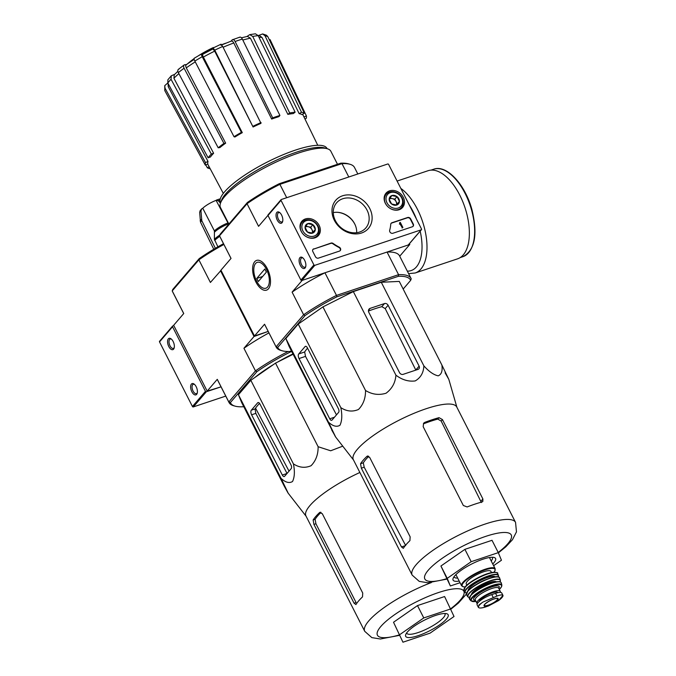 <?xml version="1.0" encoding="UTF-8"?>
<svg xmlns="http://www.w3.org/2000/svg" width="676" height="676" viewBox="0 0 676 676"><rect width="100%" height="100%" fill="white"/><g stroke="black" fill="none" stroke-linecap="round" stroke-linejoin="round"><path stroke-width="1.01" d="M313.74 248.852A2.383 1.977 40.6 0 0 312.836 251.556L315.455 256.703A2.383 1.977 40.6 0 0 318.455 258.105L339.513 251.075A2.383 1.977 40.6 0 0 339.2 247.146A41.701 34.569 40.6 0 1 333.158 243.478A2.383 1.977 40.6 0 0 331.029 243.081L313.487 249.148A2.383 1.977 40.6 0 0 312.861 249.512M281.013 200.341L313.918 264.916A0.718 0.591 40.6 0 0 314.822 265.33L421.249 229.815A0.718 0.591 40.6 0 0 421.52 229.003L388.615 164.42A0.718 0.591 40.6 0 0 387.711 164.006L281.284 199.521A0.718 0.591 40.6 0 0 281.013 200.341L268 215.509L300.904 280.084A0.718 0.591 40.6 0 0 301.8 280.506L408.228 244.982A0.718 0.591 40.6 0 0 408.574 244.585M369.755 208.495A21.564 17.88 -139.4 0 1 351.41 233.474A21.564 17.88 -139.4 0 1 334.983 201.245A21.564 17.88 -139.4 0 1 369.755 208.495M389.503 190.869A10.934 9.058 -139.4 0 1 402.034 195.339A10.934 9.058 -139.4 0 1 402.448 207.6A10.934 9.058 -139.4 0 1 388.404 207.177A10.934 9.058 -139.4 0 1 385.861 193.361A10.934 9.058 -139.4 0 1 389.503 190.869M305.375 218.948A10.934 9.058 -139.4 0 1 317.906 223.418A10.934 9.058 -139.4 0 1 318.32 235.67A10.934 9.058 -139.4 0 1 304.276 235.256A10.934 9.058 -139.4 0 1 301.733 221.441A10.934 9.058 -139.4 0 1 305.375 218.948M389.68 230.296A2.383 1.977 40.6 0 0 392.874 233.262L412.368 226.764A2.383 1.977 40.6 0 0 413.273 224.052L410.653 218.906A2.383 1.977 40.6 0 0 407.653 217.503L391.928 222.75A2.383 1.977 40.6 0 0 390.762 224.246A41.701 34.569 40.6 0 1 389.68 230.296M299.865 257.691A5.957 2.983 71.5 0 1 302.586 257.674A5.957 2.983 71.5 0 1 305.662 266.893A5.957 2.983 71.5 0 1 300.769 266.158A5.957 2.983 71.5 0 1 299.865 257.691M276.814 212.45A5.957 2.983 71.5 0 1 279.526 212.433A5.957 2.983 71.5 0 1 282.61 221.652A5.957 2.983 71.5 0 1 277.718 220.917A5.957 2.983 71.5 0 1 276.814 212.45M268.271 214.698A0.718 0.591 40.6 0 0 268 215.509M367.034 210.101A19.266 15.979 -139.4 0 1 365.344 228.48A19.266 15.979 -139.4 0 1 340.814 227.508A19.266 15.979 -139.4 0 1 336.124 203.408A19.266 15.979 -139.4 0 1 367.034 210.101M333.276 212.619A18.277 15.151 -139.4 0 1 354.672 223.832A18.277 15.151 -139.4 0 1 356.666 232.696M282.737 221.103A4.926 2.467 71.5 0 1 281.833 221.973A4.926 2.467 71.5 0 1 278.191 218.754A4.926 2.467 71.5 0 1 278.115 213.05A4.926 2.467 71.5 0 1 278.715 212.636A4.926 2.467 71.5 0 1 279.965 212.796M305.789 266.344A4.926 2.467 71.5 0 1 304.893 267.223A4.926 2.467 71.5 0 1 301.243 264.003A4.926 2.467 71.5 0 1 301.166 258.3A4.926 2.467 71.5 0 1 301.775 257.877A4.926 2.467 71.5 0 1 303.017 258.038M399.685 223.41L402.321 227.711L402.904 227.508L400.285 222.37L399.905 222.979M399.372 224.094L400.065 223.646M402.321 227.711L399.896 223.849M402.059 228.015L402.904 227.508M399.651 223.283L399.702 222.565M412.985 226.401A2.383 1.977 40.6 0 0 413.011 224.356L410.391 219.21A2.383 1.977 40.6 0 0 407.391 217.807L391.666 223.055A2.383 1.977 40.6 0 0 391.049 223.418M340.138 250.711A2.383 1.977 40.6 0 0 338.938 247.45L339.2 247.146M313.487 249.148L330.767 243.385A2.383 1.977 40.6 0 1 332.896 243.774A41.701 34.569 40.6 0 0 338.938 247.45M315.303 229.451L312.599 233.127L307.479 232.062L305.062 227.313L307.757 223.629L312.887 224.702L315.303 229.451A5.501 4.563 -139.4 0 1 312.599 233.127A5.501 4.563 -139.4 0 1 307.479 232.062A5.501 4.563 -139.4 0 1 305.062 227.313A5.501 4.563 -139.4 0 1 307.757 223.629A5.501 4.563 -139.4 0 1 312.887 224.702A5.501 4.563 -139.4 0 1 315.303 229.451L313.132 231.978L310.715 227.229L305.831 226.206M306.253 220.672A8.94 7.411 -139.4 0 1 318.497 230.119A8.94 7.411 -139.4 0 1 305.789 234.361A8.94 7.411 -139.4 0 1 306.253 220.672M305.29 220.148A10.132 8.399 -139.4 0 1 316.824 224.187A10.132 8.399 -139.4 0 1 317.433 235.485A10.132 8.399 -139.4 0 1 304.276 235.256A10.132 8.399 -139.4 0 1 302.062 222.294A10.132 8.399 -139.4 0 1 305.29 220.148M305.172 227.144A4.766 3.955 -139.4 0 1 308.155 226.697A4.766 3.955 -139.4 0 1 311.923 229.603A4.766 3.955 -139.4 0 1 312.168 233.135M312.287 233.135L313.132 231.978M310.715 227.229L312.887 224.702M399.431 201.372L396.727 205.056L391.607 203.983L389.182 199.234L391.886 195.55L397.006 196.623L399.431 201.372A5.501 4.563 -139.4 0 1 396.727 205.056A5.501 4.563 -139.4 0 1 391.607 203.983A5.501 4.563 -139.4 0 1 389.182 199.234A5.501 4.563 -139.4 0 1 391.886 195.55A5.501 4.563 -139.4 0 1 397.006 196.623A5.501 4.563 -139.4 0 1 399.431 201.372L397.26 203.899L394.843 199.15L389.959 198.136M390.382 192.592A8.94 7.411 -139.4 0 1 402.626 202.039A8.94 7.411 -139.4 0 1 389.917 206.281A8.94 7.411 -139.4 0 1 390.382 192.592M389.418 192.069A10.132 8.399 -139.4 0 1 400.952 196.108A10.132 8.399 -139.4 0 1 401.561 207.405A10.132 8.399 -139.4 0 1 388.404 207.177A10.132 8.399 -139.4 0 1 386.19 194.215A10.132 8.399 -139.4 0 1 389.418 192.069M389.3 199.065A4.766 3.955 -139.4 0 1 392.283 198.617A4.766 3.955 -139.4 0 1 396.051 201.524A4.766 3.955 -139.4 0 1 396.297 205.056M396.415 205.056L397.26 203.899M394.843 199.15L397.006 196.623M159.806 341.101A0.718 0.591 40.6 0 0 159.528 341.921L192.432 406.496A0.718 0.591 40.6 0 0 193.336 406.918L225.759 396.094M191.401 384.103A5.957 2.983 71.5 0 1 194.113 384.086A5.957 2.983 71.5 0 1 197.189 393.305A5.957 2.983 71.5 0 1 192.305 392.57A5.957 2.983 71.5 0 1 191.401 384.103M168.341 338.853A5.957 2.983 71.5 0 1 171.062 338.845A5.957 2.983 71.5 0 1 174.138 348.064A5.957 2.983 71.5 0 1 169.245 347.329A5.957 2.983 71.5 0 1 168.341 338.853M173.8 325.604L172.819 325.933A0.718 0.591 40.6 0 0 172.549 326.745L205.453 391.328A0.718 0.591 40.6 0 0 206.349 391.742L221.044 386.841L207.177 391.108L217.275 379.337L228.801 401.966L255.46 370.887L243.935 348.267L254.032 336.496L268.203 331.409L254.472 335.997L220.934 270.18L231.031 258.418L219.506 235.797L247.044 203.704L258.57 226.325L267.95 215.391M174.273 347.515A4.926 2.467 71.5 0 1 173.369 348.385A4.926 2.467 71.5 0 1 169.718 345.166A4.926 2.467 71.5 0 1 169.642 339.462A4.926 2.467 71.5 0 1 170.251 339.048A4.926 2.467 71.5 0 1 171.501 339.208M197.324 392.756A4.926 2.467 71.5 0 1 196.42 393.635A4.926 2.467 71.5 0 1 192.778 390.415A4.926 2.467 71.5 0 1 192.702 384.712A4.926 2.467 71.5 0 1 193.302 384.289A4.926 2.467 71.5 0 1 194.553 384.45M213.531 47.666L213.455 47.514A35.743 8.889 153 0 0 198.93 55.424M194.012 58.694A35.743 8.889 153 0 0 187.556 63.772M213.041 48.478A35.743 8.889 153 0 0 202.386 54.139M213.455 47.514A130.257 65.242 -108.5 0 0 212.458 47.954A33.842 8.416 153 0 0 201.211 54.012A131.059 131.059 0 0 0 198.803 55.5M164.741 85.666L165.02 88.15A58.643 14.585 153 0 0 164.826 90.677L164.741 85.666L167.792 82.954M178.895 73.633A55.102 13.697 153 0 0 173.926 78.264L213.616 153.266L211.326 154.035L171.028 79.269L171.307 75.78L174.661 74.352M178.329 69.391L184.125 64.964L186.576 64.465M194.139 58.297L201.541 53.936L202.783 54.266M213.008 48.9L213.084 48.013L214.774 50.151L253.077 127.004L214.681 51.139A55.102 13.697 153 0 0 203.366 57.071L242.295 132.657L241.391 132.361L202.234 56.716A58.643 14.585 153 0 0 194.849 61.077L234.006 136.713L234.902 137.008A53.573 13.317 -27 0 1 242.295 132.657M231.074 41.151L232.189 39.859C233.093 39.115 234.065 39.664 235.104 41.506L272.69 117.869L271.668 119.061L233.795 42.985A55.102 13.697 153 0 0 223.08 47.269M246.926 36.504L249.765 34.637L255.435 33.8L258.207 35.651A58.643 14.585 153 0 0 252.748 36.453L289.674 112.985L287.858 114.371L250.424 38.194A55.102 13.697 153 0 0 242.819 40.045M258.418 35.532L262.651 33.944L266.496 35.236M173.926 78.264L174.231 74.799L177.881 71.318M171.028 79.269A58.643 14.585 153 0 0 167.817 83.004L208.115 157.778L210.405 157.009A53.573 13.317 -27 0 1 213.616 153.266M167.817 83.004L167.893 79.76L171.298 75.78M211.326 154.035A56.353 14.01 153 0 0 208.115 157.778M168.873 84.965A55.102 13.697 153 0 0 168.197 86.646L208.005 161.429L205.504 162.586L165.02 88.15M168.197 86.646L168.13 83.587M164.826 90.677L205.301 165.121L207.811 163.964A53.573 13.317 -27 0 1 208.005 161.429M205.504 162.586A56.353 14.01 153 0 0 205.301 165.121M209.121 166.735L207.338 167.783L205.774 164.902M207.338 167.783A56.353 14.01 153 0 0 210.177 168.721M270.037 39.546L306.389 115.892A56.353 14.01 153 0 1 306.194 118.427L304.952 119.001M303.989 117.007L306.389 115.892M266.488 35.236L267.857 36.707A58.643 14.585 153 0 0 265.009 35.769L301.504 112.292L299.172 113.669L262.018 37.493A55.102 13.697 153 0 0 258.976 37.248M299.172 113.669A53.573 13.317 -27 0 1 302.02 114.607L304.352 113.23L267.857 36.707M265.009 35.769L262.651 33.944M258.131 35.507L259.652 35.693L262.018 37.493M304.352 113.23A56.353 14.01 153 0 0 301.504 112.292M287.858 114.371A53.573 13.317 -27 0 1 293.316 113.576L295.133 112.191L258.207 35.651M252.748 36.453L249.765 34.637M247.45 36.403L250.424 38.194M295.133 112.191A56.353 14.01 153 0 0 289.674 112.985M239.422 37.442C240.335 36.698 241.307 37.248 242.346 39.09A58.643 14.585 153 0 0 235.104 41.506M271.668 119.061A53.573 13.317 -27 0 1 278.909 116.644L279.923 115.461L242.346 39.09M239.895 37.129L232.189 39.859M230.896 41.371C231.792 40.619 232.764 41.16 233.795 42.985M279.923 115.461A56.353 14.01 153 0 0 272.69 117.869M220.993 44.346L222.691 46.483A58.643 14.585 153 0 0 214.774 50.151M253.077 127.004A53.573 13.317 -27 0 1 260.995 123.345L222.691 46.483M221.069 44.185L213.084 48.013M212.999 49.035L214.681 51.139M261.054 122.542A56.353 14.01 153 0 0 253.137 126.201M201.778 53.936C201.161 53.894 201.313 54.815 202.234 56.716M203.366 57.071C202.462 55.187 202.31 54.266 202.927 54.308M194.849 61.077C193.927 59.175 193.775 58.246 194.392 58.288M241.391 132.361A56.353 14.01 153 0 0 234.006 136.713M223.925 143.413L225.657 143.16A53.573 13.317 -27 0 0 219.92 147.545L218.196 147.799A56.353 14.01 153 0 1 223.925 143.413L184.092 68.234A58.643 14.585 153 0 0 178.354 72.611L218.196 147.799M178.354 72.611C177.484 70.676 177.687 69.51 178.963 69.121M184.7 64.735C183.424 65.133 183.221 66.299 184.092 68.234M195.263 61.871A55.102 13.697 153 0 0 186.28 67.879L225.657 143.16M186.28 67.879C185.427 65.961 185.63 64.803 186.897 64.414M337.485 212.315A19.063 15.801 -139.4 0 1 355.17 224.871M403.175 289.058L410.662 280.337A74.47 18.514 153 0 0 398.392 276.298L398.57 274.676L336.479 295.404L324.945 272.774L302.189 280.371L292.1 292.133A75.661 18.81 -27 0 1 324.945 272.774M410.662 280.337L411.228 278.842A75.661 18.81 153 0 0 411.067 278.504A75.661 18.81 153 0 0 398.57 274.676L387.044 252.055L409.8 244.459L409.419 243.715M357.815 173.977L354.486 167.445A75.661 18.81 153 0 0 350.033 164.293A75.661 18.81 153 0 0 341.98 163.626L348.791 176.994M350.033 164.293L348.52 163.854A74.47 18.514 153 0 0 340.763 163.186L341.98 163.626L279.889 184.345L286.7 197.713M398.392 276.298L336.825 296.849A74.47 18.514 153 0 0 305.011 315.599L303.625 314.754L292.1 292.133M254.472 335.997L264.561 324.235L276.087 346.856L303.625 314.754A75.661 18.81 153 0 1 336.479 295.404L336.825 296.849M277.709 347.422A74.47 18.514 153 0 0 282.213 350.785L280.701 350.345A75.661 18.81 153 0 1 276.247 347.194A75.661 18.81 153 0 1 276.087 346.856L277.709 347.422L305.011 315.599M282.213 350.785A74.47 18.514 153 0 0 289.97 351.452L291.44 350.962M353.514 459.993L335.423 436.738L289.083 346.349L285.847 338.499L298.243 324.058L322.942 306.887L353.337 291.593L381.281 282.264L399.279 281.41L441.867 364.998L448.796 379.329L445.112 372.848M399.71 256.212L409.8 244.459M255.858 281.934A15.675 7.85 71.5 0 1 253.187 264.646A15.675 7.85 71.5 0 1 261.823 261.713A15.675 7.85 71.5 0 1 269.918 285.965A15.675 7.85 71.5 0 1 255.858 281.934M340.763 163.186L279.196 183.737L279.889 184.345A75.661 18.81 153 0 0 247.044 203.704L247.382 202.487L220.072 234.31L219.506 235.797A75.661 18.81 153 0 0 219.658 236.144L231.015 258.435M279.196 183.737A74.47 18.514 153 0 0 247.382 202.487M276.247 347.194L264.722 324.573A75.661 18.81 -27 0 1 264.561 324.235M387.044 252.055A75.661 18.81 -27 0 1 399.541 255.874L411.067 278.504M337.493 164.276L330.877 151.289A61.955 15.404 153 0 0 327.235 148.712A61.955 15.404 153 0 0 276.56 161.851A61.955 15.404 153 0 0 224.804 196.395A61.955 15.404 153 0 0 220.52 203.079A61.955 15.404 153 0 0 220.469 207.549L228.877 224.052M327.083 148.669L326.914 148.34A59.767 14.864 153 0 0 281.453 155.429A59.767 14.864 153 0 0 224.593 191.849A59.767 14.864 153 0 0 220.41 202.606L220.579 202.935M327.235 148.712L324.446 147.9A59.767 14.864 153 0 0 275.563 160.584A59.767 14.864 153 0 0 225.64 193.902A59.767 14.864 153 0 0 221.508 200.349L220.52 203.079M419.112 366.13L388.092 305.256A2.856 2.374 40.6 0 0 384.483 303.575L370.203 308.34A3.574 2.966 40.6 0 0 369.062 309.093A3.574 2.966 40.6 0 0 368.842 312.405L399.541 372.662A2.856 2.374 40.6 0 0 403.149 374.343L418.022 369.383A2.856 2.374 40.6 0 0 418.934 368.775A2.856 2.374 40.6 0 0 419.112 366.13L415.782 370.009L385.219 308.602L388.092 305.256M331.679 429.936L335.364 436.426L328.435 422.094C332.829 426.201 336.665 427.257 339.943 425.28C342.039 420.979 342.335 415.106 340.831 407.645C346.653 411.43 352.534 412.039 358.491 409.47C363.265 404.578 365.615 398.24 365.53 390.475C372.011 394.48 378.847 395.401 386.038 393.238C392.055 388.751 395.35 382.726 395.925 375.18C402.135 379.887 408.558 381.796 415.208 380.926C420.683 377.74 423.573 372.713 423.869 365.851L381.281 282.264M395.925 375.18L353.337 291.593M365.53 390.475L322.942 306.887M340.831 407.645L298.243 324.058M328.435 422.094L285.847 338.499M423.869 365.851C428.905 371.538 433.679 374.867 438.175 375.839C441.496 374.487 442.729 370.87 441.867 364.998M329.727 418.807A2.856 1.436 -108.5 0 0 331.671 420.303A2.856 1.436 -108.5 0 0 332.026 420.058L338.617 412.368A2.856 1.436 -108.5 0 0 338.406 408.693L307.386 347.819A2.856 1.436 -108.5 0 0 305.442 346.315A2.856 1.436 -108.5 0 0 305.087 346.56L298.75 353.945A3.574 1.791 -108.5 0 0 299.02 358.55L329.727 418.807L334.451 417.227M307.563 348.165A56.936 14.154 153 0 0 304.656 351.976L298.75 353.945M336.479 414.87L305.51 356.379L304.656 351.976M454.069 576.712A21.446 5.332 153 0 0 454.171 576.983A21.446 5.332 153 0 0 457.669 578.073M491.215 560.979A21.446 5.332 153 0 0 492.39 557.506A21.446 5.332 153 0 0 492.229 557.261M492.753 563.995A23.829 5.923 153 0 0 494.156 557.489A23.829 5.923 153 0 0 474.67 562.55A23.829 5.923 153 0 0 454.762 575.834A23.829 5.923 153 0 0 453.114 578.403A23.829 5.923 153 0 0 459.207 581.09M460.043 582.729L450.36 585.965L447.216 578.352L471.189 561.688L498.297 552.647L501.44 560.252L493.615 565.694M471.189 561.688L464.902 549.351L492.01 540.301L498.297 552.647M447.216 578.352L440.929 566.015L464.902 549.351M450.36 585.965L440.929 566.015M441.175 421.047L442.442 419.568L439.028 417.667A58.026 14.424 153 0 0 424.781 422.382L423.548 423.818A54.68 13.596 153 0 1 437.795 419.103L441.175 421.047L481.363 502.53M368.775 456.334A54.68 13.596 153 0 0 363.316 462.815L360.545 463.744L361.33 468.172L401.468 546.935L403.335 548.337A58.026 14.424 -27 0 1 406.048 544.687A58.026 14.424 -27 0 1 409.926 540.648L410.146 536.828L369.696 457.441L366.967 456.334A58.026 14.424 153 0 0 363.08 460.373A58.026 14.424 153 0 0 360.545 463.744M405.668 545.532L364.195 467.217L363.316 462.815M424.781 422.382L423.556 423.252L423.193 426.717L463.322 505.487L467.124 506.949A58.026 14.424 -27 0 1 481.988 501.981L482.825 501.465L482.892 498.956L442.442 419.568M367.431 456.055L367.964 455.996M498.389 552.867L505.825 546.808L512.459 539.718L516.472 531.868L515.551 522.396L456.756 407.003A58.026 14.424 153 0 0 412.622 413.889A58.026 14.424 153 0 0 357.418 449.244A58.026 14.424 153 0 0 353.354 459.688L412.149 575.082L419.238 581.377L427.79 582.763L446.87 579.112M368.454 311.053A56.936 14.154 153 0 1 381.83 306.667L385.219 308.602M397.091 181.058L428.111 170.698A46.467 23.271 71.5 0 1 464.902 207.414A46.467 23.271 71.5 0 1 457.534 258.857L415.182 272.994A46.467 23.271 71.5 0 0 425.914 234.935A46.467 23.271 71.5 0 0 400.834 188.41M267.561 287.046A13.638 6.828 71.5 0 1 261.333 287.08A13.638 6.828 71.5 0 1 254.294 265.981A13.638 6.828 71.5 0 1 265.491 267.662A13.638 6.828 71.5 0 1 267.561 287.046M258.316 281.52L256.745 278.436L264.815 269.031L266.386 272.115L258.316 281.52M262.651 276.467L256.745 278.436M484.65 607.242L488.461 605.966L498.474 600.634L502.961 595.404C502.344 594.601 500.35 594.821 496.97 596.055L482.867 602.113L479.022 604.91L478.38 607.344C479.047 608.265 481.135 608.223 484.65 607.242M502.978 595.438L501.727 592.979A11.678 2.907 153 0 0 495.576 593.325L491.765 594.601A11.678 2.907 153 0 0 481.253 599.908A11.678 2.907 153 0 0 477.104 604.851L478.38 607.344A13.706 3.405 153 0 1 482.867 602.113M502.724 596.469L502.986 596.012M479.276 601.429A10.393 2.586 -27 0 1 488.351 594.5A10.393 2.586 -27 0 1 497.84 592.556L497.891 592.666M500.198 592.379A13.106 3.262 153 0 0 500.257 591.323A13.106 3.262 153 0 0 490.286 592.877A13.106 3.262 153 0 0 477.822 600.863A13.106 3.262 153 0 0 476.901 603.22A13.106 3.262 153 0 0 477.298 603.617M491.503 572.564L490.886 571.355A13.824 3.439 153 0 0 480.374 572.995A13.824 3.439 153 0 0 467.226 581.419A13.824 3.439 153 0 0 466.254 583.903L466.871 585.112M488.816 601.294A7.149 1.774 153 0 0 491.697 599.832M359.877 472.49A58.026 14.424 153 0 0 310.005 505.487A58.026 14.424 153 0 0 305.941 515.932L364.736 631.316L371.825 637.612L380.377 638.997L399.457 635.356M342.757 446.16L330.674 450.782L318.126 446.718C318.202 454.492 315.853 460.829 311.078 465.713C305.113 468.282 299.231 467.674 293.418 463.888C294.922 471.316 294.626 477.188 292.531 481.515C289.252 483.492 285.416 482.436 281.03 478.329L287.951 492.66L284.266 486.171L241.678 402.583L238.434 394.742L250.83 380.292L275.529 363.122L293.122 354.275M306.101 516.236L288.01 492.973L284.266 486.171M284.613 476.293L291.204 468.612A2.856 1.436 -108.5 0 0 290.993 464.927L259.973 404.054A2.856 1.436 -108.5 0 0 258.029 402.558A2.856 1.436 -108.5 0 0 257.674 402.803L251.345 410.18A3.574 1.791 -108.5 0 0 251.607 414.785L282.315 475.042A2.856 1.436 -108.5 0 0 284.258 476.538A2.856 1.436 -108.5 0 0 284.613 476.293M259.567 403.395A59.615 14.821 153 0 0 257.573 405.575A59.615 14.821 153 0 0 255.013 408.955L255.815 413.382L287.038 473.462L282.315 475.042M215.357 248.303L201.794 220.646L200.966 210.887L201.735 208.833L202.741 208.216L214.402 230.896L214.393 239.321L217.909 246.825M216.557 200.028L216.1 200.366A13.106 3.262 153 0 0 202.825 208.183M200.121 210.726L199.665 212.408L200.493 222.159L213.768 249.241M216.134 200.316L218.23 200.713L220.494 203.172M216.1 200.366L228.665 224.297M223.9 244.459A75.061 18.666 153 0 0 198.879 259.837L172.219 290.908L172.786 289.421L199.217 258.612L198.879 259.837L210.405 282.458L221.035 270.375M223.511 243.698A73.87 18.37 153 0 0 199.217 258.612M183.711 313.563L172.464 291.491A75.061 18.666 153 0 1 172.219 290.908L183.745 313.529L173.648 325.3L207.177 391.108M220.503 270.687L254.032 336.496M291.753 351.579L290.089 352.137A73.87 18.37 -27 0 0 256.855 371.724L255.46 370.887A75.061 18.666 -27 0 1 288.137 351.495M243.715 406.589L243.233 406.749A73.87 18.37 -27 0 1 234.986 406.115A73.87 18.37 -27 0 1 230.415 402.533L256.855 371.724M247.965 383.63A62.437 15.523 153 0 0 245.202 386.604A62.437 15.523 153 0 0 243.039 389.376M292.936 353.903A62.437 15.523 153 0 0 277.709 362.032M273.586 364.474A62.437 15.523 153 0 0 254.725 377.588M243.935 348.267A75.061 18.666 -27 0 1 268.955 332.888M234.986 406.115L233.465 405.676A75.061 18.666 -27 0 1 229.054 402.55A75.061 18.666 -27 0 1 228.801 401.966L230.415 402.533M229.054 402.55L217.528 379.929A75.061 18.666 -27 0 1 217.275 379.337M257.598 375.324A57.35 14.264 153 0 0 255.604 376.98M289.032 471.147L255.553 408.16M417.489 605.586L444.597 596.545L454.027 616.495L430.063 633.15L402.947 642.2L393.525 622.25L417.489 605.586L423.776 617.932L450.884 608.882M320.559 512.239L319.554 512.569A58.026 14.424 153 0 0 315.675 516.608A58.026 14.424 153 0 0 313.132 519.979L313.918 524.407L354.055 603.178L355.922 604.572A58.026 14.424 -27 0 1 358.635 600.93A58.026 14.424 -27 0 1 362.513 596.891L362.733 593.063L322.283 513.675L319.554 512.569L320.018 512.29M321.041 512.374A55.643 13.833 153 0 0 317.627 515.957A55.643 13.833 153 0 0 315.109 519.32L315.92 523.739L356.058 602.51L354.055 603.178M402.947 642.2L393.525 622.25M399.812 634.587L423.776 617.932M406.656 632.947A21.446 5.332 153 0 0 406.758 633.218A21.446 5.332 153 0 0 428.288 628.232A21.446 5.332 153 0 0 444.977 613.749A21.446 5.332 153 0 0 444.816 613.504M407.349 632.068A23.829 5.923 153 0 0 405.71 634.637A23.829 5.923 153 0 0 429.606 630.818A23.829 5.923 153 0 0 446.752 613.732A23.829 5.923 153 0 0 427.257 618.785A23.829 5.923 153 0 0 407.349 632.068M318.126 446.718L275.529 363.122M293.418 463.888L250.83 380.292M281.03 478.329L238.434 394.742M313.918 264.916L300.904 280.084M314.822 265.33L301.8 280.506M421.249 229.815L408.228 244.982M205.453 391.328L192.432 406.496M172.549 326.745L159.528 341.921M206.349 391.742L193.336 406.918M305.865 346.298L305.087 346.56M305.51 356.379L299.02 358.55M498.204 552.461A48.495 12.058 153 0 0 493.049 534.209A48.495 12.058 153 0 0 428.229 570.248A48.495 12.058 153 0 0 446.667 578.715M515.551 522.396A58.026 14.424 153 0 0 471.417 529.283A58.026 14.424 153 0 0 416.213 564.637A58.026 14.424 153 0 0 412.149 575.082M437.795 419.103L439.028 417.667M481.025 501.127L482.892 498.956M364.195 467.217L361.33 468.172M405.22 545.684L401.468 546.935M381.83 306.667L384.483 303.575M368.488 310.335L370.203 308.34M433.705 169.211A46.112 23.094 71.5 0 1 470.209 205.639A46.112 23.094 71.5 0 1 462.899 256.694C474.949 250.213 477.966 234.521 471.933 209.628C465.215 184.582 446.667 164.276 433.705 169.211L430.958 170.132M409.284 204.997A42.892 21.488 71.5 0 1 416.45 219.058M420.176 231.175A42.892 21.488 71.5 0 1 407.324 271.144M496.97 596.055L495.576 593.325M493.15 597.33L491.765 594.601M489.449 557.523L495.136 568.677A18.827 4.681 153 0 0 480.813 570.907A18.827 4.681 153 0 0 462.908 582.382A18.827 4.681 153 0 0 461.59 585.771L463.153 586.819L465.113 586.954M493.953 572.226A18.345 4.563 153 0 0 484.878 569.969A18.345 4.563 153 0 0 463.508 582.661A18.345 4.563 153 0 0 465.156 586.895M496.125 572.547A18.345 4.563 153 0 0 481.244 576.146A18.345 4.563 153 0 0 465.502 586.565M465.316 587.114A18.827 4.681 153 0 0 464.006 590.511L465.35 586.667C467.522 583.734 476.436 577.642 486.466 574L492.61 572.369C496.708 572.361 498.356 572.707 497.553 573.417A18.827 4.681 153 0 0 483.247 575.639A18.827 4.681 153 0 0 465.316 587.114M497.553 573.417L498.465 575.335A18.767 4.664 153 0 0 484.261 577.481A18.767 4.664 153 0 0 466.313 588.957A18.767 4.664 153 0 0 465.02 592.379L466.406 593.258M498.305 576.958A18.531 4.605 153 0 0 486.382 576.932A18.531 4.605 153 0 0 466.609 589.083A18.531 4.605 153 0 0 466.423 593.198M495.263 576.873A15.252 3.794 153 0 0 483.348 579.095A15.252 3.794 153 0 0 469.296 588.188A15.252 3.794 153 0 0 468.147 590.689M486.247 579.501A14.061 3.498 153 0 0 475.566 584.934M498.415 577.076A18.336 4.555 153 0 0 483.543 580.676A18.336 4.555 153 0 0 467.817 591.086A18.336 4.555 153 0 0 466.457 593.359M467.733 591.373A18.573 4.614 153 0 0 466.491 594.812L467.741 591.137C473.682 583.574 498.922 572.927 499.572 577.955A18.573 4.614 153 0 0 485.605 579.983A18.573 4.614 153 0 0 467.733 591.373M499.572 577.955L500.401 580.185A18.303 4.546 153 0 0 486.703 582.104A18.303 4.546 153 0 0 469.009 593.367A18.303 4.546 153 0 0 467.809 596.798L469.321 597.601M500.105 581.867A18.066 4.495 153 0 0 488.841 581.529A18.066 4.495 153 0 0 469.296 593.477A18.066 4.495 153 0 0 469.338 597.55M496.412 581.85A14.061 3.498 153 0 0 485.283 584.106A14.061 3.498 153 0 0 472.583 592.387A14.061 3.498 153 0 0 471.502 594.542M495.094 582.112A13.579 3.38 153 0 0 483.889 585.399A13.579 3.38 153 0 0 473.183 592.666A13.579 3.38 153 0 0 472.482 593.629M500.232 582.011A17.61 4.377 153 0 0 486.01 585.323A17.61 4.377 153 0 0 470.716 595.412A17.61 4.377 153 0 0 469.389 597.728M470.648 595.717A17.846 4.436 153 0 0 469.507 599.113L470.64 595.463C476.783 589.531 484.886 585.086 494.942 582.146C501.744 581.039 500.248 582.163 501.271 582.923A17.846 4.436 153 0 0 487.996 584.689A17.846 4.436 153 0 0 470.648 595.717M501.271 582.923L501.854 585.07A17.399 4.326 153 0 0 488.976 586.717A17.399 4.326 153 0 0 471.983 597.5A17.399 4.326 153 0 0 470.902 600.837L475.98 601.412M499.319 589.48A16.934 4.208 153 0 0 493.565 585.56A16.934 4.208 153 0 0 472.532 597.694A16.934 4.208 153 0 0 475.963 601.378M498.753 588.373A14.297 3.557 153 0 0 490.852 587.258A14.297 3.557 153 0 0 474.696 596.976A14.297 3.557 153 0 0 475.397 600.271M498.601 588.078L498.635 588.137A13.106 3.262 153 0 0 488.663 589.692A13.106 3.262 153 0 0 476.191 597.677A13.106 3.262 153 0 0 475.279 600.034L475.253 599.975M484.607 604.428A7.926 1.969 153 0 0 486.805 606.026A7.926 1.969 153 0 0 495.626 601.826A7.926 1.969 153 0 0 495.432 598.48A7.926 1.969 153 0 0 484.607 604.428M498.474 600.634A13.706 3.405 153 0 0 502.961 595.404M484.269 605.341A7.512 1.867 153 0 0 491.824 603.643A7.512 1.867 153 0 0 497.646 598.53L496.522 598.353C492.229 599.215 488.317 601.209 484.776 604.336L484.269 605.341M255.815 413.382L251.607 414.785M255.013 408.955L251.345 410.18M258.46 402.541L257.674 402.803M227.668 223.072A13.106 3.262 153 0 0 214.402 230.896M228.311 223.967A13.427 3.338 153 0 0 214.655 232.012M219.785 235.054A17.551 4.36 153 0 0 214.393 239.321M219.768 236.346A17.872 4.445 153 0 0 214.647 240.436M220.021 200.088A16.452 4.09 153 0 0 218.23 200.713M200.966 210.887A16.452 4.09 153 0 0 199.665 212.408M201.44 219.303A20.407 5.078 153 0 0 200.138 220.824M201.794 220.646A20.745 5.154 153 0 0 200.493 222.159M450.791 608.696A48.495 12.058 153 0 0 445.636 590.444A48.495 12.058 153 0 0 380.816 626.491A48.495 12.058 153 0 0 399.254 634.95M431.389 582.551A58.026 14.424 153 0 0 368.8 620.872A58.026 14.424 153 0 0 364.736 631.316M315.92 523.739L313.918 524.407M315.109 519.32L313.132 519.979M421.478 229.663L408.456 244.83M281.055 199.673L268.042 214.841M302.062 222.294L300.271 224.373M317.433 235.485L315.65 237.563M386.19 194.215L384.399 196.293M401.561 207.405L399.769 209.484M172.591 326.085L159.578 341.253M225.843 43.171A131.059 131.059 0 0 0 221.66 44.717M231.31 41.067L220.993 45.207M241.484 37.805L247.441 36.394M186.322 64.642L194.139 59.395M202.69 54.317L213.067 48.875M317.762 145.289L302.637 114.244M223.325 193.404L207.676 164.023M456.908 407.307L448.898 379.616M460.162 257.607L462.899 256.694M408.591 273.628L415.182 272.994M455.903 574.608L461.59 585.771M494.021 572.217L495.069 570.569L495.136 568.677M464.006 590.511L465.02 592.379M498.364 576.974L498.465 575.335M466.491 594.812L467.809 596.798M500.164 581.892L500.401 580.185M469.507 599.113L470.902 600.837M499.336 589.514L501.651 586.557L501.854 585.07M475.279 600.034L476.901 603.22M498.635 588.137L500.257 591.323M216.548 200.02L219.556 199.014M201.727 208.825L200.113 210.718M450.977 609.11L458.421 603.043L466.279 594.204"/></g></svg>
